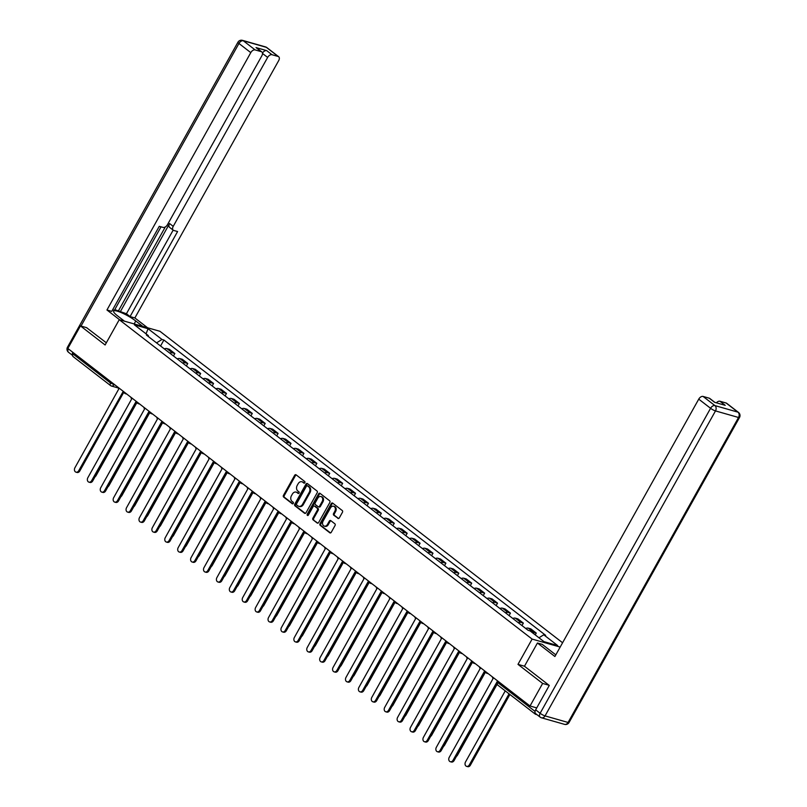 <?xml version="1.0" encoding="UTF-8"?>
<svg xmlns="http://www.w3.org/2000/svg" width="807" height="807" viewBox="0 0 807 807"><rect width="100%" height="100%" fill="white"/><g stroke="black" fill="none" stroke-linecap="round" stroke-linejoin="round"><path stroke-width="1.21" d="M304.854 482.717A0.908 0.696 -74.1 0 0 304.723 481.497L296.088 474.829A1.301 0.999 -74.1 0 0 294.656 475.313L283.459 495.347A1.301 0.999 -74.1 0 0 283.65 497.082L292.275 503.76A0.908 0.696 -74.1 0 0 293.153 502.196L292.033 501.339A4.156 3.188 -74.1 0 1 291.428 495.76L292.356 494.096A4.156 3.188 -74.1 0 1 296.098 492.109A4.156 3.188 -74.1 0 1 296.946 492.542L298.065 493.41A0.908 0.696 -74.1 0 0 298.933 491.846L297.813 490.989A4.156 3.188 -74.1 0 1 297.208 485.411L298.146 483.746A4.156 3.188 -74.1 0 1 301.879 481.759A4.156 3.188 -74.1 0 1 302.736 482.193L303.846 483.06A0.908 0.696 -74.1 0 0 304.854 482.717M337.871 518.387A1.301 0.999 -74.1 0 0 339.313 517.902L342.45 512.284A1.301 0.999 -74.1 0 0 342.259 510.538L332.676 503.124A1.301 0.999 -74.1 0 0 331.243 503.608L320.046 523.642A1.301 0.999 -74.1 0 0 320.238 525.387L329.821 532.802A1.301 0.999 -74.1 0 0 331.253 532.317L335.046 525.528A1.301 0.999 -74.1 0 0 334.855 523.783L330.759 520.616A1.301 0.999 -74.1 0 0 329.327 521.1L327.44 524.459A3.47 2.663 -74.1 0 1 324.323 526.124A3.47 2.663 -74.1 0 1 323.093 521.1L330.467 507.916A3.47 2.663 -74.1 0 1 333.594 506.251A3.47 2.663 -74.1 0 1 334.814 511.275L333.584 513.474A1.301 0.999 -74.1 0 0 333.775 515.219L338.436 518.548M532.116 639.083L517.983 664.363L542.637 683.438L530.028 705.994L67.838 348.463L80.448 325.907L105.112 344.982L119.244 319.693L532.116 639.083L560.179 647.073M317.191 492.744A1.301 0.999 -74.1 0 0 317 490.999L307.417 483.585A1.301 0.999 -74.1 0 0 305.984 484.079L294.787 504.103A1.301 0.999 -74.1 0 0 294.979 505.848L304.562 513.262A1.301 0.999 -74.1 0 0 305.994 512.778L317.191 492.744M320.046 493.359L329.629 500.774A1.301 0.999 -74.1 0 1 329.821 502.509L318.624 522.543A1.301 0.999 -74.1 0 1 317.191 523.027L313.096 519.859A1.301 0.999 -74.1 0 1 312.904 518.114L317.444 509.994A1.301 0.999 -74.1 0 0 317.252 508.249L314.528 506.15A1.301 0.999 -74.1 0 0 313.096 506.635L308.365 515.088A0.908 0.696 -74.1 0 1 307.235 514.21L318.614 493.844A1.301 0.999 -74.1 0 1 320.046 493.359M562.59 642.765L159.947 331.294L119.244 319.693M535.001 712.147A2.643 1.614 127.7 0 0 535.283 714.124A2.643 1.614 127.7 0 0 535.626 714.296L536.998 714.689M542.637 683.438L549.032 685.254M530.028 705.994L536.726 707.91M73.447 356.765A2.643 1.614 -52.3 0 1 73.094 356.593A2.643 1.614 -52.3 0 1 73.084 354.031L110.569 383.032L115.32 385.191M73.679 352.982L73.084 354.031M86.843 327.723L80.448 325.907M169.763 353.113A6.083 3.722 -52.3 0 1 172.355 352.81L166.898 348.584A6.083 3.722 127.7 0 0 164.305 348.886L163.67 348.392A3.309 2.028 -52.3 0 0 163.579 348.321M166.898 348.584L169.379 349.3L174.847 353.516L173.475 355.968M172.355 352.81L174.847 353.516M186.377 365.954L187.749 363.503L182.291 359.276L179.81 358.57A6.083 3.722 127.7 0 0 177.207 358.873M182.675 363.089A6.083 3.722 -52.3 0 1 185.267 362.797L187.749 363.503M199.289 375.941L200.661 373.49L195.193 369.263L192.712 368.557A6.083 3.722 127.7 0 0 190.119 368.849L189.484 368.355A3.309 2.028 -52.3 0 0 189.393 368.295M195.576 373.076A6.083 3.722 -52.3 0 1 198.179 372.784L200.661 373.49M212.191 385.928L213.562 383.476L208.105 379.25L205.624 378.544A6.083 3.722 127.7 0 0 203.021 378.836L202.396 378.342A3.309 2.028 -52.3 0 0 202.295 378.281M208.488 383.063A6.083 3.722 -52.3 0 1 211.081 382.77L213.562 383.476M225.103 395.914L226.474 393.463L221.007 389.236L218.526 388.53A6.083 3.722 127.7 0 0 215.933 388.823L215.298 388.328A3.309 2.028 -52.3 0 0 215.207 388.258M221.39 393.049A6.083 3.722 -52.3 0 1 223.993 392.747L226.474 393.463M238.004 405.891L239.376 403.439L233.919 399.223L231.438 398.507A6.083 3.722 127.7 0 0 228.835 398.809L228.21 398.315A3.309 2.028 -52.3 0 0 228.109 398.244M234.302 403.036A6.083 3.722 -52.3 0 1 236.895 402.733L239.376 403.439M250.916 415.877L252.288 413.426L246.831 409.199L244.339 408.493A6.083 3.722 127.7 0 0 241.747 408.796L241.111 408.302A3.309 2.028 -52.3 0 0 241.021 408.231M247.204 413.013A6.083 3.722 -52.3 0 1 249.807 412.72L252.288 413.426M263.828 425.864L265.19 423.413L259.733 419.186L257.251 418.48A6.083 3.722 127.7 0 0 254.649 418.783L254.023 418.278A3.309 2.028 -52.3 0 0 253.933 418.218M260.116 422.999A6.083 3.722 -52.3 0 1 262.709 422.707L265.19 423.413M276.73 435.851L278.102 433.399L272.645 429.173L270.153 428.467A6.083 3.722 127.7 0 0 267.561 428.759L266.925 428.265A3.309 2.028 -52.3 0 0 266.835 428.204M273.018 432.986A6.083 3.722 -52.3 0 1 275.621 432.693L278.102 433.399M289.642 445.837L291.014 443.386L285.547 439.159L283.065 438.453A6.083 3.722 127.7 0 0 280.473 438.746L279.837 438.251A3.309 2.028 -52.3 0 0 279.747 438.181M285.93 442.972A6.083 3.722 -52.3 0 1 288.523 442.67L291.014 443.386M302.544 455.824L303.916 453.363L298.459 449.146L295.977 448.44A6.083 3.722 127.7 0 0 293.375 448.732L292.749 448.238A3.309 2.028 -52.3 0 0 292.648 448.167M298.832 452.959A6.083 3.722 -52.3 0 1 301.435 452.656L303.916 453.363M315.456 465.8L316.828 463.349L311.361 459.122L308.879 458.416A6.083 3.722 127.7 0 0 306.287 458.719L305.651 458.225A3.309 2.028 -52.3 0 0 305.56 458.154M311.744 462.946A6.083 3.722 -52.3 0 1 314.337 462.643L316.828 463.349M328.358 475.787L329.73 473.336L324.273 469.109L321.791 468.403A6.083 3.722 127.7 0 0 319.189 468.706M324.656 472.922A6.083 3.722 -52.3 0 1 327.249 472.63L329.73 473.336M341.27 485.774L342.642 483.322L337.175 479.096L334.693 478.39A6.083 3.722 127.7 0 0 332.101 478.682L331.465 478.188A3.309 2.028 -52.3 0 0 331.374 478.127M337.558 482.909A6.083 3.722 -52.3 0 1 340.161 482.616L342.642 483.322M354.172 495.76L355.544 493.309L350.087 489.082L347.605 488.376A6.083 3.722 127.7 0 0 345.003 488.669L344.377 488.174A3.309 2.028 -52.3 0 0 344.276 488.114M350.47 492.895A6.083 3.722 -52.3 0 1 353.062 492.603L355.544 493.309M367.084 505.747L368.456 503.286L362.989 499.069L360.507 498.363A6.083 3.722 127.7 0 0 357.915 498.655L357.279 498.161A3.309 2.028 -52.3 0 0 357.188 498.09M363.372 502.882A6.083 3.722 -52.3 0 1 365.975 502.579L368.456 503.286M379.986 515.723L381.358 513.272L375.901 509.056L373.419 508.339A6.083 3.722 127.7 0 0 370.817 508.642L370.191 508.148A3.309 2.028 -52.3 0 0 370.09 508.077M376.284 512.869A6.083 3.722 -52.3 0 1 378.876 512.566L381.358 513.272M392.898 525.71L394.27 523.259L388.813 519.032L386.321 518.326A6.083 3.722 127.7 0 0 383.728 518.629M389.186 522.845A6.083 3.722 -52.3 0 1 391.788 522.553L394.27 523.259M405.81 535.697L407.172 533.245L401.715 529.019L399.233 528.313A6.083 3.722 127.7 0 0 396.64 528.605L396.005 528.111A3.309 2.028 -52.3 0 0 395.914 528.05M402.098 532.832A6.083 3.722 -52.3 0 1 404.69 532.539L407.172 533.245M418.712 545.683L420.084 543.232L414.627 539.005L412.145 538.299A6.083 3.722 127.7 0 0 409.542 538.592L408.907 538.098A3.309 2.028 -52.3 0 0 408.816 538.037M415 542.818A6.083 3.722 -52.3 0 1 417.602 542.526L420.084 543.232M431.624 555.67L432.996 553.219L427.528 548.992L425.047 548.286A6.083 3.722 127.7 0 0 422.454 548.578L421.819 548.084A3.309 2.028 -52.3 0 0 421.728 548.014M427.912 552.805A6.083 3.722 -52.3 0 1 430.504 552.502L432.996 553.219M444.526 565.646L445.898 563.195L440.44 558.979L437.959 558.262A6.083 3.722 127.7 0 0 435.356 558.565L434.731 558.071A3.309 2.028 -52.3 0 0 434.63 558M440.814 562.792A6.083 3.722 -52.3 0 1 443.416 562.489L445.898 563.195M457.438 575.633L458.81 573.182L453.342 568.955L450.861 568.249A6.083 3.722 127.7 0 0 448.268 568.552L447.633 568.057A3.309 2.028 -52.3 0 0 447.542 567.987M453.726 572.768A6.083 3.722 -52.3 0 1 456.318 572.476L458.81 573.182M470.34 585.62L471.712 583.168L466.254 578.942L463.773 578.236A6.083 3.722 127.7 0 0 461.17 578.538M466.638 582.755A6.083 3.722 -52.3 0 1 469.23 582.462L471.712 583.168M483.252 595.606L484.624 593.155L479.156 588.928L476.675 588.222A6.083 3.722 127.7 0 0 474.082 588.515L473.447 588.021A3.309 2.028 -52.3 0 0 473.356 587.96M479.54 592.742A6.083 3.722 -52.3 0 1 482.142 592.449L484.624 593.155M496.154 605.593L497.526 603.142L492.068 598.915L489.587 598.209A6.083 3.722 127.7 0 0 486.984 598.501L486.359 598.007A3.309 2.028 -52.3 0 0 486.258 597.947M492.452 602.728A6.083 3.722 -52.3 0 1 495.044 602.426L497.526 603.142M509.066 615.58L510.438 613.118L504.97 608.902L502.489 608.196A6.083 3.722 127.7 0 0 499.896 608.488L499.261 607.994A3.309 2.028 -52.3 0 0 499.17 607.923M505.353 612.715A6.083 3.722 -52.3 0 1 507.956 612.412L510.438 613.118M521.978 625.556L523.339 623.105L517.882 618.878L515.401 618.172A6.083 3.722 127.7 0 0 512.798 618.475L512.173 617.98A3.309 2.028 -52.3 0 0 512.072 617.91M518.265 622.701A6.083 3.722 -52.3 0 1 520.858 622.399L523.339 623.105M535.243 634.897L536.252 633.091L530.794 628.865L528.303 628.159A6.083 3.722 127.7 0 0 525.71 628.461L525.075 627.967A3.309 2.028 -52.3 0 0 524.984 627.896M532.015 632.395A6.083 3.722 -52.3 0 1 533.77 632.385L536.252 633.091M148.448 336.62L148.306 335.581L134.406 324.828L148.085 328.721L161.985 339.475L156.528 342.874M538.965 637.772L543.747 634.796L545.663 635.341L163.902 340.019L161.985 339.475M543.747 634.796L557.647 645.55L543.968 641.646L530.068 630.892L528.161 630.348L146.4 335.036L148.306 335.581M517.983 664.363L524.479 666.209M160.563 345.991L163.902 340.019M148.085 328.721L146.037 333.816M304.441 483.121L303.543 482.425A4.156 3.188 -74.1 0 0 302.696 481.991L301.879 481.759M296.098 492.109L296.905 492.341A4.156 3.188 -74.1 0 1 297.763 492.774L298.651 493.47M296.209 474.92A1.301 0.999 -74.1 0 0 295.473 475.545L284.276 495.569A1.301 0.999 -74.1 0 0 284.468 497.314L292.87 503.82M307.538 483.686A1.301 0.999 -74.1 0 0 306.801 484.311L295.604 504.335A1.301 0.999 -74.1 0 0 295.796 506.08L305.258 513.393M307.447 485.834A0.908 0.696 -74.1 0 0 306.438 486.177L296.613 503.76A0.908 0.696 -74.1 0 0 296.744 504.98L297.924 505.888A4.156 3.188 -74.1 0 0 298.772 506.322A4.156 3.188 -74.1 0 0 302.514 504.345L309.232 492.32A4.156 3.188 -74.1 0 0 308.617 486.752L307.447 485.834L308.254 486.066A0.908 0.696 -74.1 0 0 307.86 485.955M298.772 506.322L299.589 506.554A4.156 3.188 -74.1 0 0 303.321 504.577L302.514 504.345M308.254 486.066L309.434 486.984A4.156 3.188 -74.1 0 1 310.039 492.552L303.321 504.577M317.887 523.168L313.096 519.859M314.78 506.221A1.301 0.999 -74.1 0 1 315.345 506.382L318.069 508.481A1.301 0.999 -74.1 0 1 318.251 510.226L313.711 518.346A1.301 0.999 -74.1 0 0 313.903 520.091M320.167 493.45A1.301 0.999 -74.1 0 0 319.431 494.076L308.042 514.442A0.908 0.696 -74.1 0 0 308.012 515.461M322.154 501.561A3.47 2.663 -74.1 0 0 320.934 496.537A3.47 2.663 -74.1 0 0 317.807 498.201L315.214 502.852A1.301 0.999 -74.1 0 0 315.406 504.587L318.119 506.695A1.301 0.999 -74.1 0 0 319.552 506.211L322.154 501.561L322.971 501.793A3.47 2.663 -74.1 0 0 321.741 496.769L320.934 496.537M318.936 506.927A1.301 0.999 -74.1 0 0 320.369 506.443L319.552 506.211M322.971 501.793L320.369 506.443M333.594 506.251L334.401 506.483A3.47 2.663 -74.1 0 1 335.631 511.507L334.401 513.706A1.301 0.999 -74.1 0 0 334.592 515.451L338.567 518.528M324.323 526.124L325.13 526.356A3.47 2.663 -74.1 0 0 328.257 524.691L327.44 524.459M330.88 520.707A1.301 0.999 -74.1 0 0 330.134 521.332L328.257 524.691M332.797 503.225A1.301 0.999 -74.1 0 0 332.06 503.84L320.863 523.874A1.301 0.999 -74.1 0 0 321.055 525.619L330.517 532.933M159.191 344.932A3.309 2.028 -52.3 0 1 159.282 344.993L162.268 347.303M136.958 402.471L96.073 475.636A3.046 2.34 105.9 0 1 95.055 476.766M118.034 387.299A2.643 2.028 -74.1 0 0 118.841 388.863L74.92 467.757A3.046 2.34 -74.1 0 0 75.989 472.156A3.046 2.34 -74.1 0 0 78.733 470.703L122.886 392A2.643 2.028 -74.1 0 0 123.431 392.273A2.643 2.028 -74.1 0 0 123.975 392.333M123.733 392.363L79.782 470.995A3.046 2.34 105.9 0 1 77.048 472.458L75.989 472.156M176.481 358.308A3.309 2.028 -52.3 0 1 176.582 358.379L177.217 358.863M172.103 354.919A3.309 2.028 -52.3 0 1 172.194 354.979L175.169 357.289M149.87 412.458L108.975 485.622A3.046 2.34 105.9 0 1 107.956 486.752M185.005 364.905A3.309 2.028 -52.3 0 1 185.096 364.966L188.081 367.266M162.772 422.444L121.887 495.609A3.046 2.34 105.9 0 1 120.868 496.739M124.449 321.176L117.459 315.769A14.879 2.804 29.2 0 1 113.636 311.119A14.879 2.804 29.2 0 1 122.21 313.025A14.879 2.804 29.2 0 1 135.778 320.994L142.768 326.401M147.57 327.763L134.87 317.948L130.068 316.576L177.59 231.538L173.767 230.449A3.964 2.431 127.7 0 1 173.243 230.187A3.964 2.431 127.7 0 1 173.223 226.353L267.642 57.428L262.507 53.454M114.765 309.626L126.427 313.762L130.068 316.576M112.607 309.817L114.382 310.322L161.047 226.828M134.87 317.948L278.708 60.575A3.964 2.431 127.7 0 0 278.697 56.742A3.964 2.431 127.7 0 0 278.173 56.48L266.34 47.331L243.3 40.764L255.133 49.913L261.317 51.678A3.964 2.431 127.7 0 1 261.841 51.941A3.964 2.431 127.7 0 1 261.861 55.774L167.442 224.709A3.964 2.431 127.7 0 1 163.105 227.413L159.272 226.323L111.749 311.361L106.948 309.989L250.785 52.626L238.953 43.467L81.013 326.068M119.648 319.814L106.948 309.989M278.173 56.48L271.979 54.715A3.964 2.431 127.7 0 0 267.642 57.428M262.477 53.101A3.964 2.431 -52.3 0 1 266.683 50.619L256.021 47.583A3.964 2.431 -52.3 0 1 256.545 47.845L261.841 51.941M255.133 49.913A3.964 2.431 127.7 0 0 250.785 52.626M86.541 327.642L106.332 342.793M72.781 352.286A3.964 2.431 127.7 0 0 72.65 355.383M120.162 311.976L169.581 223.539L173.223 226.353M118.508 310.695L165.304 226.959M126.427 313.762L173.162 230.136M173.243 230.187L169.601 227.372A3.964 2.431 -52.3 0 1 169.581 223.539M535.656 709.827L540.125 713.277A3.964 2.431 127.7 0 0 540.135 717.11L535.666 713.66A3.964 2.431 -52.3 0 1 535.656 709.827L549.274 685.446L524.459 666.249L537.442 643.008L542.243 644.369L553.995 653.458A14.879 2.804 29.2 0 0 555.852 654.82M537.442 643.008L554.903 656.505L698.741 399.142A3.964 2.431 -52.3 0 1 703.079 396.439L709.272 398.204A3.964 2.431 -52.3 0 1 709.797 398.466L714.861 402.38M716.394 402.814A3.964 2.431 -52.3 0 1 719.935 401.24L726.118 403.006A3.964 2.431 -52.3 0 1 726.653 403.268L738.486 412.417A3.964 2.431 127.7 0 0 737.951 412.155L726.118 403.006M709.272 398.204L714.568 402.3L725.231 405.336L719.935 401.24M130.946 397.276A2.643 2.028 -74.1 0 0 131.743 398.85L87.832 477.744A3.046 2.34 -74.1 0 0 88.901 482.132A3.046 2.34 -74.1 0 0 91.635 480.679L135.798 401.987A2.643 2.028 -74.1 0 0 136.343 402.259A2.643 2.028 -74.1 0 0 136.877 402.32M136.645 402.35L92.694 480.982A3.046 2.34 105.9 0 1 89.96 482.435L88.901 482.132M143.848 407.263A2.643 2.028 -74.1 0 0 144.655 408.836L100.734 487.721A3.046 2.34 -74.1 0 0 101.803 492.119A3.046 2.34 -74.1 0 0 104.547 490.666L148.71 411.963A2.643 2.028 -74.1 0 0 149.245 412.246A2.643 2.028 -74.1 0 0 149.789 412.296M149.547 412.327L105.606 490.969A3.046 2.34 105.9 0 1 102.862 492.421L101.803 492.119M197.917 374.882A3.309 2.028 -52.3 0 1 198.008 374.952L200.983 377.252M175.684 432.431L134.789 505.596A3.046 2.34 105.9 0 1 133.77 506.725M210.819 384.868A3.309 2.028 -52.3 0 1 210.92 384.939L213.895 387.239M182.574 437.223A2.643 2.028 -74.1 0 0 183.371 438.786L139.46 517.68A3.046 2.34 -74.1 0 0 140.529 522.079A3.046 2.34 -74.1 0 0 143.263 520.626L187.426 441.923A2.643 2.028 -74.1 0 0 187.97 442.196L188.566 442.367L147.701 515.582A3.046 2.34 105.9 0 1 146.682 516.712M223.731 394.855A3.309 2.028 -52.3 0 1 223.821 394.916L226.797 397.226M195.486 447.199A2.643 2.028 -74.1 0 0 196.283 448.773L152.362 527.667A3.046 2.34 -74.1 0 0 153.441 532.065A3.046 2.34 -74.1 0 0 156.175 530.602L200.338 451.91A2.643 2.028 -74.1 0 0 200.872 452.182L201.478 452.354L160.603 525.559A3.046 2.34 105.9 0 1 159.584 526.689M156.76 417.249A2.643 2.028 -74.1 0 0 157.557 418.813L113.646 497.707A3.046 2.34 -74.1 0 0 114.715 502.105A3.046 2.34 -74.1 0 0 117.449 500.653L161.612 421.95A2.643 2.028 -74.1 0 0 162.157 422.232A2.643 2.028 -74.1 0 0 162.691 422.283M162.459 422.313L118.508 500.955A3.046 2.34 105.9 0 1 115.774 502.408L114.715 502.105M169.672 427.236A2.643 2.028 -74.1 0 0 170.469 428.799L126.548 507.694A3.046 2.34 -74.1 0 0 127.617 512.092A3.046 2.34 -74.1 0 0 130.361 510.639L174.524 431.937A2.643 2.028 -74.1 0 0 175.058 432.209A2.643 2.028 -74.1 0 0 175.603 432.27M175.371 432.3L131.42 510.942A3.046 2.34 105.9 0 1 128.676 512.395L127.617 512.092M188.273 442.286L144.322 520.929A3.046 2.34 105.9 0 1 141.588 522.381L140.529 522.079M187.97 442.196A2.643 2.028 -74.1 0 0 188.515 442.256M236.633 404.842A3.309 2.028 -52.3 0 1 236.733 404.902L239.709 407.212M214.41 462.381L173.515 535.545A3.046 2.34 105.9 0 1 172.496 536.675M201.185 452.273L157.234 530.905A3.046 2.34 105.9 0 1 154.49 532.358L153.441 532.065M200.872 452.182A2.643 2.028 -74.1 0 0 201.417 452.243M249.545 414.828A3.309 2.028 -52.3 0 1 249.635 414.889L252.611 417.199M227.312 472.367L186.417 545.532A3.046 2.34 105.9 0 1 185.398 546.662M208.388 457.186A2.643 2.028 -74.1 0 0 209.184 458.759L165.274 537.644A3.046 2.34 -74.1 0 0 166.343 542.042A3.046 2.34 -74.1 0 0 169.077 540.589L213.24 461.886A2.643 2.028 -74.1 0 0 213.784 462.169A2.643 2.028 -74.1 0 0 214.329 462.219M214.087 462.25L170.136 540.892A3.046 2.34 105.9 0 1 167.402 542.344L166.343 542.042M262.446 424.805A3.309 2.028 -52.3 0 1 262.547 424.875L265.523 427.175M240.224 482.354L199.329 555.519A3.046 2.34 105.9 0 1 198.31 556.648M221.3 467.172A2.643 2.028 -74.1 0 0 222.096 468.736L178.186 547.63A3.046 2.34 -74.1 0 0 179.255 552.028A3.046 2.34 -74.1 0 0 181.989 550.576L226.152 471.873A2.643 2.028 -74.1 0 0 226.696 472.156A2.643 2.028 -74.1 0 0 227.231 472.206M226.999 472.236L183.048 550.878A3.046 2.34 105.9 0 1 180.314 552.331L179.255 552.028M275.358 434.791A3.309 2.028 -52.3 0 1 275.449 434.862L278.435 437.162M253.126 492.331L212.231 565.505A3.046 2.34 105.9 0 1 211.212 566.635M234.201 477.159A2.643 2.028 -74.1 0 0 234.998 478.722L191.088 557.617A3.046 2.34 -74.1 0 0 192.157 562.015A3.046 2.34 -74.1 0 0 194.891 560.562L239.054 481.86A2.643 2.028 -74.1 0 0 239.598 482.132A2.643 2.028 -74.1 0 0 240.143 482.193M239.901 482.223L195.95 560.865A3.046 2.34 105.9 0 1 193.216 562.318L192.157 562.015M288.26 444.778A3.309 2.028 -52.3 0 1 288.361 444.849L291.337 447.149M266.038 502.317L225.143 575.482A3.046 2.34 105.9 0 1 224.124 576.622M301.172 454.765A3.309 2.028 -52.3 0 1 301.263 454.825L304.249 457.135M278.94 512.304L238.055 585.468A3.046 2.34 105.9 0 1 237.036 586.598M318.462 468.141A3.309 2.028 -52.3 0 1 318.563 468.201L319.199 468.696M314.084 464.751A3.309 2.028 -52.3 0 1 314.175 464.812L317.151 467.122M291.852 522.29L250.957 595.455A3.046 2.34 105.9 0 1 249.938 596.585M326.986 474.728A3.309 2.028 -52.3 0 1 327.077 474.798L330.063 477.098M304.753 532.277L263.869 605.442A3.046 2.34 105.9 0 1 262.85 606.571M339.898 484.714A3.309 2.028 -52.3 0 1 339.989 484.785L342.965 487.085M317.665 542.264L276.771 615.428A3.046 2.34 105.9 0 1 275.752 616.558M352.8 494.701A3.309 2.028 -52.3 0 1 352.901 494.772L355.877 497.072M330.567 552.24L289.683 625.415A3.046 2.34 105.9 0 1 288.664 626.545M247.113 487.146A2.643 2.028 -74.1 0 0 247.91 488.709L204 567.603A3.046 2.34 -74.1 0 0 205.069 572.002A3.046 2.34 -74.1 0 0 207.803 570.549L251.966 491.846A2.643 2.028 -74.1 0 0 252.51 492.119A2.643 2.028 -74.1 0 0 253.045 492.179M252.813 492.209L208.862 570.852A3.046 2.34 105.9 0 1 206.128 572.304L205.069 572.002M260.015 497.122A2.643 2.028 -74.1 0 0 260.822 498.696L216.901 577.59A3.046 2.34 -74.1 0 0 217.971 581.988A3.046 2.34 -74.1 0 0 220.715 580.536L264.867 501.833A2.643 2.028 -74.1 0 0 265.412 502.105A2.643 2.028 -74.1 0 0 265.957 502.166M265.715 502.196L221.764 580.828A3.046 2.34 105.9 0 1 219.03 582.281L217.971 581.988M272.927 507.109A2.643 2.028 -74.1 0 0 273.724 508.682L229.813 587.567A3.046 2.34 -74.1 0 0 230.883 591.965A3.046 2.34 -74.1 0 0 233.616 590.512L277.779 511.82A2.643 2.028 -74.1 0 0 278.324 512.092A2.643 2.028 -74.1 0 0 278.859 512.152M278.627 512.183L234.676 590.815A3.046 2.34 105.9 0 1 231.942 592.267L230.883 591.965M285.829 517.095A2.643 2.028 -74.1 0 0 286.636 518.659L242.715 597.553A3.046 2.34 -74.1 0 0 243.785 601.951A3.046 2.34 -74.1 0 0 246.528 600.499L290.691 521.796A2.643 2.028 -74.1 0 0 291.226 522.079A2.643 2.028 -74.1 0 0 291.771 522.129M291.529 522.159L247.588 600.801A3.046 2.34 105.9 0 1 244.844 602.254L243.785 601.951M298.741 527.082A2.643 2.028 -74.1 0 0 299.538 528.646L255.627 607.54A3.046 2.34 -74.1 0 0 256.697 611.938A3.046 2.34 -74.1 0 0 259.43 610.485L303.593 531.783A2.643 2.028 -74.1 0 0 304.138 532.065A2.643 2.028 -74.1 0 0 304.673 532.116M304.441 532.146L260.49 610.788A3.046 2.34 105.9 0 1 257.756 612.241L256.697 611.938M311.653 537.069A2.643 2.028 -74.1 0 0 312.45 538.632L268.529 617.526A3.046 2.34 -74.1 0 0 269.599 621.925A3.046 2.34 -74.1 0 0 272.342 620.472L316.505 541.769A2.643 2.028 -74.1 0 0 317.04 542.042A2.643 2.028 -74.1 0 0 317.585 542.102M317.353 542.133L273.402 620.775A3.046 2.34 105.9 0 1 270.658 622.227L269.599 621.925M365.712 504.688A3.309 2.028 -52.3 0 1 365.803 504.748L368.779 507.058M343.479 562.227L302.585 635.391A3.046 2.34 105.9 0 1 301.566 636.521M324.555 547.055A2.643 2.028 -74.1 0 0 325.352 548.619L281.441 627.513A3.046 2.34 -74.1 0 0 282.511 631.911A3.046 2.34 -74.1 0 0 285.244 630.459L329.407 551.756A2.643 2.028 -74.1 0 0 329.952 552.028A2.643 2.028 -74.1 0 0 330.497 552.089M330.255 552.119L286.303 630.761A3.046 2.34 105.9 0 1 283.57 632.214L282.511 631.911M383.002 518.064A3.309 2.028 -52.3 0 1 383.093 518.134L383.739 518.619M378.614 514.674A3.309 2.028 -52.3 0 1 378.715 514.735L381.691 517.045M356.391 572.213L315.497 645.378A3.046 2.34 105.9 0 1 314.478 646.508M337.467 557.032A2.643 2.028 -74.1 0 0 338.264 558.605L294.353 637.5A3.046 2.34 -74.1 0 0 295.423 641.888A3.046 2.34 -74.1 0 0 298.156 640.435L342.319 561.743A2.643 2.028 -74.1 0 0 342.864 562.015A2.643 2.028 -74.1 0 0 343.399 562.076M343.167 562.106L299.215 640.738A3.046 2.34 105.9 0 1 296.472 642.19L295.423 641.888M391.526 524.661A3.309 2.028 -52.3 0 1 391.617 524.721L394.593 527.021M369.293 582.2L328.399 655.365A3.046 2.34 105.9 0 1 327.38 656.495M350.369 567.018A2.643 2.028 -74.1 0 0 351.166 568.592L307.255 647.476A3.046 2.34 -74.1 0 0 308.324 651.874A3.046 2.34 -74.1 0 0 311.058 650.422L355.221 571.719A2.643 2.028 -74.1 0 0 355.766 572.002A2.643 2.028 -74.1 0 0 356.311 572.052M356.069 572.082L312.117 650.724A3.046 2.34 105.9 0 1 309.384 652.177L308.324 651.874M404.428 534.638A3.309 2.028 -52.3 0 1 404.529 534.708L407.505 537.008M382.205 592.187L341.311 665.351A3.046 2.34 105.9 0 1 340.292 666.481M363.281 577.005A2.643 2.028 -74.1 0 0 364.078 578.569L320.167 657.463A3.046 2.34 -74.1 0 0 321.236 661.861A3.046 2.34 -74.1 0 0 323.97 660.408L368.133 581.706A2.643 2.028 -74.1 0 0 368.678 581.988A2.643 2.028 -74.1 0 0 369.213 582.039M368.981 582.069L325.029 660.711A3.046 2.34 105.9 0 1 322.296 662.164L321.236 661.861M417.34 544.624A3.309 2.028 -52.3 0 1 417.431 544.695L420.417 546.995M395.107 602.163L354.212 675.338A3.046 2.34 105.9 0 1 353.194 676.468M376.183 586.992A2.643 2.028 -74.1 0 0 376.98 588.555L333.069 667.45A3.046 2.34 -74.1 0 0 334.138 671.848A3.046 2.34 -74.1 0 0 336.872 670.395L381.035 591.692A2.643 2.028 -74.1 0 0 381.58 591.965A2.643 2.028 -74.1 0 0 382.125 592.025M381.882 592.056L337.931 670.698A3.046 2.34 105.9 0 1 335.198 672.15L334.138 671.848M430.242 554.611A3.309 2.028 -52.3 0 1 430.343 554.681L433.319 556.981M408.019 612.15L367.124 685.314A3.046 2.34 105.9 0 1 366.106 686.454M389.095 596.978A2.643 2.028 -74.1 0 0 389.892 598.542L345.981 677.436A3.046 2.34 -74.1 0 0 347.05 681.834A3.046 2.34 -74.1 0 0 349.784 680.382L393.947 601.679A2.643 2.028 -74.1 0 0 394.492 601.951A2.643 2.028 -74.1 0 0 395.027 602.012M394.794 602.042L350.843 680.684A3.046 2.34 105.9 0 1 348.11 682.137L347.05 681.834M443.154 564.597A3.309 2.028 -52.3 0 1 443.245 564.658L446.231 566.968M420.921 622.136L380.036 695.301A3.046 2.34 105.9 0 1 379.018 696.431M401.997 606.955A2.643 2.028 -74.1 0 0 402.804 608.528L358.883 687.423A3.046 2.34 -74.1 0 0 359.952 691.821A3.046 2.34 -74.1 0 0 362.696 690.368L406.849 611.666A2.643 2.028 -74.1 0 0 407.394 611.938A2.643 2.028 -74.1 0 0 407.938 611.999M407.696 612.029L363.745 690.661A3.046 2.34 105.9 0 1 361.011 692.113L359.952 691.821M460.444 577.973A3.309 2.028 -52.3 0 1 460.545 578.034L461.18 578.528M456.066 574.584A3.309 2.028 -52.3 0 1 456.157 574.645L459.133 576.955M433.833 632.123L392.938 705.288A3.046 2.34 105.9 0 1 391.92 706.418M414.909 616.941A2.643 2.028 -74.1 0 0 415.706 618.515L371.795 697.399A3.046 2.34 -74.1 0 0 372.864 701.797A3.046 2.34 -74.1 0 0 375.598 700.345L419.761 621.652A2.643 2.028 -74.1 0 0 420.306 621.925A2.643 2.028 -74.1 0 0 420.84 621.985M420.608 622.005L376.657 700.647A3.046 2.34 105.9 0 1 373.923 702.1L372.864 701.797M468.968 584.561A3.309 2.028 -52.3 0 1 469.059 584.631L472.045 586.931M446.735 642.11L405.85 715.274A3.046 2.34 105.9 0 1 404.832 716.404M427.811 626.928A2.643 2.028 -74.1 0 0 428.618 628.492L384.697 707.386A3.046 2.34 -74.1 0 0 385.766 711.784A3.046 2.34 -74.1 0 0 388.51 710.331L432.673 631.629A2.643 2.028 -74.1 0 0 433.208 631.911A2.643 2.028 -74.1 0 0 433.752 631.962M433.51 631.992L389.569 710.634A3.046 2.34 105.9 0 1 386.825 712.087L385.766 711.784M481.88 594.547A3.309 2.028 -52.3 0 1 481.971 594.618L484.946 596.918M459.647 652.086L418.752 725.261A3.046 2.34 105.9 0 1 417.733 726.391M440.723 636.915A2.643 2.028 -74.1 0 0 441.52 638.478L397.609 717.373A3.046 2.34 -74.1 0 0 398.678 721.771A3.046 2.34 -74.1 0 0 401.412 720.318L445.575 641.615A2.643 2.028 -74.1 0 0 446.12 641.898A2.643 2.028 -74.1 0 0 446.654 641.948M446.422 641.979L402.471 720.621A3.046 2.34 105.9 0 1 399.737 722.073L398.678 721.771M494.782 604.534A3.309 2.028 -52.3 0 1 494.883 604.604L497.858 606.904M472.549 662.073L431.664 735.248A3.046 2.34 105.9 0 1 430.645 736.377M453.635 646.901A2.643 2.028 -74.1 0 0 454.432 648.465L410.511 727.359A3.046 2.34 -74.1 0 0 411.58 731.757A3.046 2.34 -74.1 0 0 414.324 730.305L458.487 651.602A2.643 2.028 -74.1 0 0 459.022 651.874A2.643 2.028 -74.1 0 0 459.566 651.935M459.334 651.965L415.383 730.607A3.046 2.34 105.9 0 1 412.639 732.06L411.58 731.757M507.694 614.52A3.309 2.028 -52.3 0 1 507.785 614.581L510.76 616.891M485.461 672.06L444.566 745.224A3.046 2.34 105.9 0 1 443.547 746.354M466.537 656.888A2.643 2.028 -74.1 0 0 467.334 658.451L423.423 737.346A3.046 2.34 -74.1 0 0 424.492 741.744A3.046 2.34 -74.1 0 0 427.226 740.291L471.389 661.589A2.643 2.028 -74.1 0 0 471.934 661.861A2.643 2.028 -74.1 0 0 472.478 661.922M472.236 661.952L428.285 740.584A3.046 2.34 105.9 0 1 425.551 742.047L424.492 741.744M520.596 624.507A3.309 2.028 -52.3 0 1 520.697 624.568L523.672 626.878M497.102 684.316L457.478 755.211A3.046 2.34 105.9 0 1 456.459 756.341M479.449 666.864A2.643 2.028 -74.1 0 0 480.246 668.438L436.335 747.332A3.046 2.34 -74.1 0 0 437.404 751.721A3.046 2.34 -74.1 0 0 440.138 750.268L484.301 671.575A2.643 2.028 -74.1 0 0 484.846 671.848A2.643 2.028 -74.1 0 0 485.38 671.908M485.148 671.938L441.197 750.571A3.046 2.34 105.9 0 1 438.453 752.023L437.404 751.721M505.243 690.883L465.518 761.949A3.046 2.34 -74.1 0 0 466.587 766.347A3.046 2.34 -74.1 0 0 469.331 764.895L509.046 693.828M509.903 694.494L470.38 765.197A3.046 2.34 105.9 0 1 467.646 766.65L466.587 766.347M492.351 676.851A2.643 2.028 -74.1 0 0 493.148 678.415L449.237 757.309A3.046 2.34 -74.1 0 0 450.306 761.707A3.046 2.34 -74.1 0 0 453.04 760.255L497.203 681.552A2.643 2.028 -74.1 0 0 497.213 681.562M496.93 683.933L454.099 760.557A3.046 2.34 105.9 0 1 451.365 762.01L450.306 761.707M114.13 384.273L113.848 384.768A2.643 2.028 -74.1 0 1 111.467 386.039A2.643 2.028 -74.1 0 1 110.922 385.756A2.643 1.614 -52.3 0 1 110.579 385.585A2.643 1.614 -52.3 0 1 110.569 383.032L111.154 381.973M520.858 622.399L515.401 618.172M507.956 612.412L502.489 608.196M495.044 602.426L489.587 598.209M482.142 592.449L476.675 588.222M469.23 582.462L463.773 578.236M456.318 572.476L450.861 568.249M443.416 562.489L437.959 558.262M430.504 552.502L425.047 548.286M417.602 542.526L412.145 538.299M404.69 532.539L399.233 528.313M391.788 522.553L386.321 518.326M378.876 512.566L373.419 508.339M365.975 502.579L360.507 498.363M353.062 492.603L347.605 488.376M340.161 482.616L334.693 478.39M327.249 472.63L321.791 468.403M314.337 462.643L308.879 458.416M301.435 452.656L295.977 448.44M288.523 442.67L283.065 438.453M275.621 432.693L270.153 428.467M262.709 422.707L257.251 418.48M249.807 412.72L244.339 408.493M236.895 402.733L231.438 398.507M223.993 392.747L218.526 388.53M211.081 382.77L205.624 378.544M198.179 372.784L192.712 368.557M185.267 362.797L179.81 358.57M533.77 632.385L528.303 628.159M126.417 393.776A2.643 2.028 105.9 0 1 125.64 393.755A2.643 2.028 105.9 0 1 125.105 393.473M139.329 403.762A2.643 2.028 105.9 0 1 138.552 403.742A2.643 2.028 105.9 0 1 138.007 403.46M152.23 413.749A2.643 2.028 105.9 0 1 151.454 413.719A2.643 2.028 105.9 0 1 150.919 413.446M165.142 423.736A2.643 2.028 105.9 0 1 164.366 423.705A2.643 2.028 105.9 0 1 163.821 423.433M178.044 433.722A2.643 2.028 105.9 0 1 177.278 433.692A2.643 2.028 105.9 0 1 176.733 433.42M190.956 443.699A2.643 2.028 105.9 0 1 190.18 443.679A2.643 2.028 105.9 0 1 189.635 443.396M203.858 453.685A2.643 2.028 105.9 0 1 203.092 453.665A2.643 2.028 105.9 0 1 202.547 453.383M216.77 463.672A2.643 2.028 105.9 0 1 215.994 463.642A2.643 2.028 105.9 0 1 215.449 463.369M229.682 473.659A2.643 2.028 105.9 0 1 228.906 473.628A2.643 2.028 105.9 0 1 228.361 473.356M242.584 483.645A2.643 2.028 105.9 0 1 241.807 483.615A2.643 2.028 105.9 0 1 241.273 483.343M255.496 493.622A2.643 2.028 105.9 0 1 254.719 493.602A2.643 2.028 105.9 0 1 254.175 493.329M268.398 503.608A2.643 2.028 105.9 0 1 267.621 503.588A2.643 2.028 105.9 0 1 267.087 503.306M281.31 513.595A2.643 2.028 105.9 0 1 280.533 513.575A2.643 2.028 105.9 0 1 279.989 513.292M294.212 523.582A2.643 2.028 105.9 0 1 293.435 523.551A2.643 2.028 105.9 0 1 292.901 523.279M307.124 533.568A2.643 2.028 105.9 0 1 306.347 533.538A2.643 2.028 105.9 0 1 305.803 533.266M320.026 543.545A2.643 2.028 105.9 0 1 319.259 543.525A2.643 2.028 105.9 0 1 318.715 543.252M332.938 553.531A2.643 2.028 105.9 0 1 332.161 553.511A2.643 2.028 105.9 0 1 331.616 553.229M345.84 563.518A2.643 2.028 105.9 0 1 345.073 563.498A2.643 2.028 105.9 0 1 344.528 563.215M358.752 573.505A2.643 2.028 105.9 0 1 357.975 573.474A2.643 2.028 105.9 0 1 357.43 573.202M371.664 583.491A2.643 2.028 105.9 0 1 370.887 583.461A2.643 2.028 105.9 0 1 370.342 583.189M384.566 593.478A2.643 2.028 105.9 0 1 383.789 593.448A2.643 2.028 105.9 0 1 383.254 593.175M397.478 603.454A2.643 2.028 105.9 0 1 396.701 603.434A2.643 2.028 105.9 0 1 396.156 603.152M410.38 613.441A2.643 2.028 105.9 0 1 409.603 613.421A2.643 2.028 105.9 0 1 409.068 613.138M423.292 623.428A2.643 2.028 105.9 0 1 422.515 623.397A2.643 2.028 105.9 0 1 421.97 623.125M436.194 633.414A2.643 2.028 105.9 0 1 435.427 633.384A2.643 2.028 105.9 0 1 434.882 633.112M449.106 643.401A2.643 2.028 105.9 0 1 448.329 643.371A2.643 2.028 105.9 0 1 447.784 643.098M462.007 653.377A2.643 2.028 105.9 0 1 461.241 653.357A2.643 2.028 105.9 0 1 460.696 653.085M474.92 663.364A2.643 2.028 105.9 0 1 474.143 663.344A2.643 2.028 105.9 0 1 473.598 663.061M487.832 673.351A2.643 2.028 105.9 0 1 487.055 673.331A2.643 2.028 105.9 0 1 486.51 673.048M498.383 681.512L497.788 682.571L535.061 711.411M497.586 680.896L497.112 681.744L497.788 682.571A2.643 1.614 -52.3 0 0 497.798 685.123A2.643 1.614 -52.3 0 0 498.151 685.304M303.543 482.425L302.736 482.193M297.763 492.774L296.946 492.542M284.468 497.314L283.65 497.082M284.276 495.569L283.459 495.347M295.473 475.545L294.656 475.313M305.127 513.423L304.562 513.262M295.796 506.08L294.979 505.848M295.604 504.335L294.787 504.103M306.801 484.311L305.984 484.079M310.039 492.552L309.232 492.32M309.434 486.984L308.617 486.752M317.756 523.188L317.191 523.027M313.711 518.346L312.904 518.114M318.251 510.226L317.444 509.994M318.069 508.481L317.252 508.249M315.345 506.382L314.528 506.15M308.042 514.442L307.235 514.21M319.431 494.076L318.614 493.844M334.592 515.451L333.775 515.219M334.401 513.706L333.584 513.474M335.631 511.507L334.814 511.275M330.134 521.332L329.327 521.1M330.386 532.963L329.821 532.802M321.055 525.619L320.238 525.387M320.863 523.874L320.046 523.642M332.06 503.84L331.243 503.608M78.733 470.703L79.782 470.995M261.317 51.678L256.021 47.583M266.683 50.619L271.979 54.715M134.133 323.94L135.778 320.994M266.34 47.331A3.964 2.431 -52.3 0 1 266.865 47.593A3.964 3.964 0 0 0 265.523 46.917A3.964 3.046 105.9 0 1 266.34 47.331M243.3 40.764A3.964 3.046 -74.1 0 0 242.483 40.35A3.964 3.964 0 0 0 237.934 42.226A3.964 0.746 -150.8 0 0 238.953 43.467A3.964 2.431 -52.3 0 1 243.3 40.764M68.06 348.079A3.964 0.746 -150.8 0 1 67.485 347.212L237.934 42.226M72.65 355.483L68.514 352.286A3.964 2.431 -52.3 0 1 68.313 348.826M540.135 717.11A3.964 3.964 0 0 0 541.477 717.796A3.964 3.046 105.9 0 0 545.048 715.9A3.964 0.746 -150.8 0 1 540.125 713.277L710.574 408.302A3.964 0.746 -150.8 0 0 715.496 410.914L545.048 715.9L568.088 722.457L738.536 417.481L715.496 410.914A3.964 3.046 -74.1 0 0 714.911 405.588L737.951 412.155A3.964 3.046 105.9 0 1 738.536 417.481A3.964 0.746 -150.8 0 0 739.515 417.491A3.964 3.964 0 0 0 738.486 412.417M703.079 396.439L714.911 405.588A3.964 2.431 127.7 0 0 710.574 408.302L698.741 399.142M569.066 722.477A3.964 0.746 -150.8 0 1 568.088 722.457A3.964 3.046 -74.1 0 1 564.517 724.353A3.964 3.964 0 0 0 569.066 722.477L739.515 417.491M91.635 480.679L92.694 480.982M104.547 490.666L105.606 490.969M117.449 500.653L118.508 500.955M130.361 510.639L131.42 510.942M143.263 520.626L144.322 520.929M156.175 530.602L157.234 530.905M169.077 540.589L170.136 540.892M181.989 550.576L183.048 550.878M194.891 560.562L195.95 560.865M207.803 570.549L208.862 570.852M220.715 580.536L221.764 580.828M233.616 590.512L234.676 590.815M246.528 600.499L247.588 600.801M259.43 610.485L260.49 610.788M272.342 620.472L273.402 620.775M285.244 630.459L286.303 630.761M298.156 640.435L299.215 640.738M311.058 650.422L312.117 650.724M323.97 660.408L325.029 660.711M336.872 670.395L337.931 670.698M349.784 680.382L350.843 680.684M362.696 690.368L363.745 690.661M375.598 700.345L376.657 700.647M388.51 710.331L389.569 710.634M401.412 720.318L402.471 720.621M414.324 730.305L415.383 730.607M427.226 740.291L428.285 740.584M440.138 750.268L441.197 750.571M470.38 765.197L469.331 764.895M453.04 760.255L454.099 760.557M123.774 391.738A2.643 2.643 0 0 0 125.64 393.755L126.82 394.088M136.686 401.715A2.643 2.643 0 0 0 138.552 403.742L139.722 404.075M149.588 411.701A2.643 2.643 0 0 0 151.454 413.719L152.634 414.062M162.5 421.688A2.643 2.643 0 0 0 164.366 423.705L165.536 424.038M175.401 431.674A2.643 2.643 0 0 0 177.278 433.692L178.448 434.025M188.313 441.661A2.643 2.643 0 0 0 190.18 443.679L191.36 444.011M201.225 451.638A2.643 2.643 0 0 0 203.092 453.665L204.262 453.998M214.127 461.624A2.643 2.643 0 0 0 215.994 463.642L217.174 463.985M227.039 471.611A2.643 2.643 0 0 0 228.906 473.628L230.076 473.961M239.941 481.597A2.643 2.643 0 0 0 241.807 483.615L242.988 483.948M252.853 491.584A2.643 2.643 0 0 0 254.719 493.602L255.89 493.934M265.755 501.571A2.643 2.643 0 0 0 267.621 503.588L268.802 503.921M278.667 511.547A2.643 2.643 0 0 0 280.533 513.575L281.704 513.908M291.569 521.534A2.643 2.643 0 0 0 293.435 523.551L294.616 523.894M304.481 531.52A2.643 2.643 0 0 0 306.347 533.538L307.517 533.871M317.383 541.507A2.643 2.643 0 0 0 319.259 543.525L320.429 543.857M330.295 551.494A2.643 2.643 0 0 0 332.161 553.511L333.341 553.844M343.207 561.47A2.643 2.643 0 0 0 345.073 563.498L346.243 563.831M356.109 571.457A2.643 2.643 0 0 0 357.975 573.474L359.155 573.817M369.021 581.443A2.643 2.643 0 0 0 370.887 583.461L372.057 583.794M381.923 591.43A2.643 2.643 0 0 0 383.789 593.448L384.969 593.781M394.835 601.417A2.643 2.643 0 0 0 396.701 603.434L397.871 603.767M407.737 611.403A2.643 2.643 0 0 0 409.603 613.421L410.783 613.754M420.649 621.38A2.643 2.643 0 0 0 422.515 623.397L423.685 623.74M433.551 631.367A2.643 2.643 0 0 0 435.427 633.384L436.597 633.717M446.463 641.353A2.643 2.643 0 0 0 448.329 643.371L449.509 643.704M459.365 651.34A2.643 2.643 0 0 0 461.241 653.357L462.411 653.69M472.277 661.326A2.643 2.643 0 0 0 474.143 663.344L475.323 663.677M485.189 671.303A2.643 2.643 0 0 0 487.055 673.331L488.225 673.663M535.283 714.124L497.798 685.123A2.643 2.643 0 0 1 497.112 681.744M118.185 387.955L111.467 386.039A2.643 2.643 0 0 1 110.579 385.585L73.094 356.593M308.072 485.975L307.255 485.743M315.083 506.241L314.266 506.009M319.199 507.058L318.392 506.826M123.431 392.273L124.026 392.444M278.697 56.742L266.865 47.593M265.523 46.917L242.483 40.35M67.485 347.212A3.964 3.964 0 0 0 68.514 352.286M541.477 717.796L564.517 724.353M136.343 402.259L136.938 402.431M149.245 412.246L149.84 412.417M162.157 422.232L162.752 422.394M175.058 432.209L175.664 432.381M213.784 462.169L214.38 462.34M226.696 472.156L227.292 472.327M239.598 482.132L240.193 482.304M252.51 492.119L253.105 492.29M265.412 502.105L266.007 502.277M278.324 512.092L278.919 512.263M291.226 522.079L291.821 522.25M304.138 532.065L304.733 532.227M317.04 542.042L317.645 542.213M329.952 552.028L330.547 552.2M342.864 562.015L343.459 562.186M355.766 572.002L356.361 572.173M368.678 581.988L369.273 582.15M381.58 591.965L382.175 592.136M394.492 601.951L395.087 602.123M407.394 611.938L407.989 612.11M420.306 621.925L420.901 622.096M433.208 631.911L433.803 632.083M446.12 641.898L446.715 642.059M459.022 651.874L459.627 652.046M471.934 661.861L472.529 662.033M484.846 671.848L485.441 672.019"/></g></svg>
